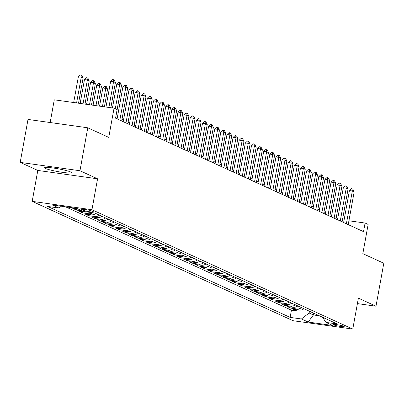 <?xml version="1.0" encoding="UTF-8"?>
<svg xmlns="http://www.w3.org/2000/svg" width="404" height="404" viewBox="0 0 404 404"><rect width="100%" height="100%" fill="white"/><g stroke="black" fill="none" stroke-linecap="round" stroke-linejoin="round"><path stroke-width="0.61" d="M70.644 171.973A13.691 1.394 -169.7 0 0 55.737 168.397A13.691 1.394 -169.7 0 0 44.571 167.761A13.691 1.394 -169.7 0 0 45.445 168.448A13.691 1.394 -169.7 0 0 60.348 172.023A13.691 1.394 -169.7 0 0 71.513 172.654A13.691 1.394 -169.7 0 0 70.644 171.973M343.834 326.265A5.616 0.571 -169.7 0 0 337.719 324.801A5.616 0.571 -169.7 0 0 333.138 324.538A5.616 0.571 -169.7 0 0 333.497 324.821A5.616 0.571 -169.7 0 0 339.613 326.286A5.616 0.571 -169.7 0 0 344.193 326.548A5.616 0.571 -169.7 0 0 343.834 326.265M32.184 201.369L293.001 320.71L352.773 329.073L91.95 209.727L32.184 201.369L37.804 170.443L97.571 178.8L79.967 170.746L20.2 162.388L37.804 170.443M20.2 162.388L28.007 119.433L87.774 127.79L108.742 137.385L114.054 108.176L54.282 99.818L50.157 122.528M357.399 303.596L375.993 306.197L383.8 263.246L362.832 253.651L368.14 224.442L365.08 223.038L348.92 220.781M79.967 170.746L87.774 127.79M78.603 209.216L72.755 208.398L76.432 210.08L76.639 208.939M86.936 211.943A7.019 6.484 -65.4 0 1 84.774 212.024L78.881 211.196L82.552 212.878L82.759 211.741M95.788 213.484A7.019 6.484 -65.4 0 1 90.895 214.822L85.002 213.999L88.673 215.68L88.88 214.544M101.909 216.286A7.019 6.484 -65.4 0 1 97.021 217.625L91.122 216.802L94.799 218.483L95.006 217.342M108.03 219.089A7.019 6.484 -65.4 0 1 103.141 220.427L97.248 219.604L100.919 221.286L101.126 220.145M114.155 221.892A7.019 6.484 -65.4 0 1 109.267 223.23L103.368 222.402L107.045 224.084L107.247 222.947M120.276 224.69A7.019 6.484 -65.4 0 1 115.387 226.028L109.489 225.205L113.165 226.886L113.373 225.75M126.402 227.492A7.019 6.484 -65.4 0 1 121.508 228.831L115.615 228.007L119.286 229.689L119.493 228.548M132.522 230.295A7.019 6.484 -65.4 0 1 127.634 231.633L121.735 230.81L125.412 232.492L125.619 231.351M138.643 233.098A7.019 6.484 -65.4 0 1 133.754 234.436L127.861 233.608L131.532 235.29L131.739 234.153M144.768 235.896A7.019 6.484 -65.4 0 1 139.88 237.239L133.982 236.411L137.653 238.092L137.86 236.956M150.889 238.698A7.019 6.484 -65.4 0 1 146.001 240.037L140.102 239.213L143.779 240.895L143.986 239.754M157.015 241.501A7.019 6.484 -65.4 0 1 152.121 242.839L146.228 242.016L149.899 243.698L150.106 242.557M163.135 244.304A7.019 6.484 -65.4 0 1 158.247 245.642L152.348 244.814L156.025 246.496L156.232 245.359M169.256 247.102A7.019 6.484 -65.4 0 1 164.367 248.445L158.474 247.617L162.145 249.298L162.352 248.162M175.381 249.904A7.019 6.484 -65.4 0 1 170.493 251.243L164.595 250.419L168.266 252.101L168.473 250.96M181.502 252.707A7.019 6.484 -65.4 0 1 176.614 254.045L170.715 253.222L174.392 254.904L174.599 253.762M187.623 255.51A7.019 6.484 -65.4 0 1 182.734 256.848L176.841 256.02L180.512 257.702L180.719 256.565M193.748 258.308A7.019 6.484 -65.4 0 1 188.86 259.651L182.962 258.823L186.638 260.504L186.845 259.368M199.869 261.11A7.019 6.484 -65.4 0 1 194.981 262.449L189.087 261.625L192.758 263.307L192.966 262.166M205.995 263.913A7.019 6.484 -65.4 0 1 201.101 265.251L195.208 264.428L198.879 266.11L199.086 264.968M212.115 266.716A7.019 6.484 -65.4 0 1 207.227 268.054L201.328 267.226L205.005 268.907L205.212 267.771M218.236 269.513A7.019 6.484 -65.4 0 1 213.347 270.857L207.454 270.029L211.125 271.71L211.332 270.574M224.361 272.316A7.019 6.484 -65.4 0 1 219.473 273.654L213.575 272.831L217.251 274.513L217.458 273.372M230.482 275.119A7.019 6.484 -65.4 0 1 225.594 276.457L219.7 275.634L223.372 277.316L223.579 276.174M236.608 277.922A7.019 6.484 -65.4 0 1 231.714 279.26L225.821 278.432L229.492 280.113L229.699 278.977M242.728 280.719A7.019 6.484 -65.4 0 1 237.84 282.063L231.941 281.234L235.618 282.916L235.825 281.78M248.849 283.522A7.019 6.484 -65.4 0 1 243.96 284.86L238.067 284.037L241.738 285.719L241.946 284.578M254.974 286.325A7.019 6.484 -65.4 0 1 250.086 287.663L244.188 286.84L247.859 288.522L248.066 287.38M261.095 289.128A7.019 6.484 -65.4 0 1 256.207 290.466L250.308 289.638L253.985 291.319L254.192 290.183M267.221 291.925A7.019 6.484 -65.4 0 1 262.327 293.269L256.434 292.44L260.105 294.122L260.312 292.986M273.341 294.728A7.019 6.484 -65.4 0 1 268.453 296.066L262.555 295.243L266.231 296.925L266.438 295.784M279.462 297.531A7.019 6.484 -65.4 0 1 274.574 298.869L268.68 298.046L272.352 299.728L272.559 298.586M285.588 300.334A7.019 6.484 -65.4 0 1 280.699 301.672L274.801 300.844L278.472 302.525L278.679 301.389M291.708 303.131A7.019 6.484 -65.4 0 1 286.82 304.475L280.921 303.646L284.598 305.328L284.805 304.192M297.834 305.934A7.019 6.484 -65.4 0 1 292.94 307.272L287.047 306.449L290.718 308.131L290.925 306.989M114.054 108.176L117.115 109.58L115.554 118.17L363.514 231.628L365.08 223.038M81.962 209.671L83.305 210.287A5.444 0.556 -169.7 0 0 89.228 211.711A5.444 0.556 -169.7 0 0 93.667 211.964A5.444 0.556 -169.7 0 0 93.319 211.691L91.976 211.075A5.444 0.556 -169.7 0 0 86.052 209.651A5.444 0.556 -169.7 0 0 81.613 209.398A5.444 0.556 -169.7 0 0 81.962 209.671L82.032 209.267M322.508 317.226L325.978 322.407L337.289 323.988L94.834 213.049L83.527 211.469L76.79 208.388L52.237 204.954L58.974 208.035L47.667 206.454L290.117 317.392L301.424 318.973L309.136 313.004L313.423 314.963L319.392 315.797M325.978 322.407L332.714 325.488L308.161 322.054L301.424 318.973M65.534 206.813L291.43 310.176L296.844 310.934L297.051 309.792M303.954 308.737A7.019 6.484 -65.4 0 1 299.066 310.075L293.168 309.252L296.844 310.934M301.505 307.616A7.019 6.484 114.6 0 1 296.617 308.954L290.718 308.131M295.385 304.813A7.019 6.484 114.6 0 1 290.491 306.151L284.598 305.328M289.259 302.01A7.019 6.484 114.6 0 1 284.371 303.354L278.472 302.525M283.138 299.212A7.019 6.484 114.6 0 1 278.25 300.551L272.352 299.728M277.013 296.41A7.019 6.484 114.6 0 1 272.124 297.748L266.231 296.925M270.892 293.607A7.019 6.484 114.6 0 1 266.004 294.945L260.105 294.122M264.772 290.804A7.019 6.484 114.6 0 1 259.878 292.148L253.985 291.319M258.646 288.007A7.019 6.484 114.6 0 1 253.757 289.345L247.859 288.522M252.525 285.204A7.019 6.484 114.6 0 1 247.637 286.542L241.738 285.719M246.4 282.401A7.019 6.484 114.6 0 1 241.511 283.739L235.618 282.916M240.279 279.598A7.019 6.484 114.6 0 1 235.391 280.942L229.492 280.113M234.158 276.801A7.019 6.484 114.6 0 1 229.265 278.139L223.372 277.316M228.033 273.998A7.019 6.484 114.6 0 1 223.144 275.336L217.251 274.513M221.912 271.195A7.019 6.484 114.6 0 1 217.024 272.533L211.125 271.71M215.787 268.392A7.019 6.484 114.6 0 1 210.898 269.736L205.005 268.907M209.666 265.595A7.019 6.484 114.6 0 1 204.778 266.933L198.879 266.11M203.545 262.792A7.019 6.484 114.6 0 1 198.657 264.13L192.758 263.307M197.42 259.989A7.019 6.484 114.6 0 1 192.531 261.327L186.638 260.504M191.299 257.186A7.019 6.484 114.6 0 1 186.411 258.53L180.512 257.702M185.178 254.389A7.019 6.484 114.6 0 1 180.285 255.727L174.392 254.904M179.053 251.586A7.019 6.484 114.6 0 1 174.164 252.924L168.266 252.101M172.932 248.783A7.019 6.484 114.6 0 1 168.044 250.121L162.145 249.298M166.807 245.98A7.019 6.484 114.6 0 1 161.918 247.324L156.025 246.496M160.686 243.183A7.019 6.484 114.6 0 1 155.798 244.521L149.899 243.698M154.565 240.38A7.019 6.484 114.6 0 1 149.672 241.718L143.779 240.895M148.44 237.577A7.019 6.484 114.6 0 1 143.551 238.916L137.653 238.092M142.319 234.774A7.019 6.484 114.6 0 1 137.431 236.118L131.532 235.29M136.193 231.977A7.019 6.484 114.6 0 1 131.305 233.315L125.412 232.492M130.073 229.174A7.019 6.484 114.6 0 1 125.184 230.512L119.286 229.689M123.952 226.371A7.019 6.484 114.6 0 1 119.059 227.71L113.165 226.886M117.827 223.569A7.019 6.484 114.6 0 1 112.938 224.912L107.045 224.084M111.706 220.771A7.019 6.484 114.6 0 1 106.818 222.109L100.919 221.286M105.58 217.968A7.019 6.484 114.6 0 1 100.692 219.306L94.799 218.483M99.46 215.165A7.019 6.484 114.6 0 1 94.571 216.504L88.673 215.68M92.763 212.762A7.019 6.484 114.6 0 1 88.451 213.706L82.552 212.878M82.275 210.893L76.432 210.08M97.571 178.8L91.95 209.727M375.993 306.197L358.393 298.147L352.773 329.073M337.779 218.246L336.244 217.544M331.654 215.443L330.124 214.741M325.533 212.64L323.998 211.943M319.413 209.843L317.877 209.141M313.287 207.04L311.757 206.338M307.166 204.237L305.631 203.535M301.041 201.434L299.51 200.738M294.92 198.637L293.385 197.935M288.799 195.834L287.264 195.132M282.674 193.031L281.144 192.329M276.553 190.228L275.018 189.532M270.428 187.431L268.897 186.729M264.307 184.628L262.772 183.926M258.186 181.825L256.651 181.123M252.061 179.023L250.531 178.326M245.94 176.225L244.405 175.523M239.814 173.422L238.284 172.72M233.694 170.619L232.159 169.917M227.573 167.817L226.038 167.12M221.448 165.019L219.917 164.317M215.327 162.216L213.792 161.514M209.206 159.413L207.671 158.711M203.081 156.611L201.551 155.914M196.96 153.813L195.425 153.111M190.834 151.01L189.304 150.308M184.714 148.207L183.179 147.505M178.593 145.405L177.058 144.708M172.468 142.607L170.937 141.905M166.347 139.804L164.812 139.102M160.221 137.001L158.691 136.299M154.101 134.199L152.566 133.502M147.98 131.401L146.445 130.699M141.855 128.598L140.324 127.896M135.734 125.796L134.199 125.094M129.608 122.993L128.078 122.296M123.488 120.195L121.952 119.493M117.367 117.392L115.832 116.69M344.072 220.099L342.451 219.877M313.741 313.216L313.423 314.963L308.161 322.054M309.454 311.252L309.136 313.004M61.312 206.222L58.974 208.035M291.43 310.176L290.117 317.392M108.888 107.454L113.569 81.709L110.661 81.3L112.736 79.447L114.14 79.936L115.408 82.547L110.827 107.727M105.979 107.05L110.661 81.3M115.408 82.547L113.569 81.709L113.221 79.517M78.522 103.207L83.098 78.028L81.26 77.189L76.583 102.939M78.356 76.78L80.431 74.927L80.916 74.998L81.26 77.189L78.356 76.78L73.674 102.53M80.916 74.998L81.835 75.417L83.098 78.028M115.286 108.742L119.69 84.512L116.781 84.103L118.862 82.249L119.347 82.315L120.261 82.734L121.528 85.35L115.564 118.175M112.448 107.954L116.781 84.103M121.528 85.35L119.69 84.512L119.347 82.315M119.847 120.134L125.816 87.309L122.907 86.905L124.982 85.052L126.386 85.537L127.649 88.153L121.685 120.978M117.094 118.877L122.907 86.905M127.649 88.153L125.816 87.309L125.467 85.118M125.972 122.937L131.936 90.112L129.028 89.703L131.103 87.85L132.507 88.34L133.774 90.95L127.805 123.775M123.22 121.68L129.028 89.703M133.774 90.95L131.936 90.112L131.588 87.921M132.093 125.74L138.057 92.915L135.153 92.506L137.229 90.653L138.633 91.142L139.895 93.753L133.931 126.578M129.341 124.477L135.153 92.506M139.895 93.753L138.057 92.915L137.713 90.723M84.992 104.111L89.223 80.83L87.385 79.992L83.047 103.843M84.476 79.583L86.552 77.73L87.037 77.795L87.385 79.992L84.476 79.583L80.143 103.434M87.037 77.795L87.956 78.219L89.223 80.83M91.456 105.02L95.344 83.633L93.506 82.79L89.516 104.747M90.597 82.386L92.678 80.532L93.162 80.598L93.506 82.79L90.597 82.386L86.608 104.338M93.162 80.598L94.076 81.017L95.344 83.633M97.925 105.924L101.465 86.436L99.631 85.592L95.985 105.651M96.723 85.188L98.798 83.335L99.283 83.401L99.631 85.592L96.723 85.188L93.077 105.242M99.283 83.401L100.202 83.82L101.465 86.436M104.394 106.828L107.59 89.233L105.752 88.395L102.449 106.555M102.843 87.986L104.919 86.133L105.404 86.203L105.752 88.395L102.843 87.986L99.546 106.151M105.404 86.203L106.323 86.623L107.59 89.233M138.219 128.538L144.183 95.718L141.274 95.309L143.349 93.455L144.753 93.94L146.016 96.556L140.052 129.381M135.461 127.28L141.274 95.309M146.016 96.556L144.183 95.718L143.834 93.521M110.858 107.732L113.686 92.026M144.339 131.34L150.303 98.515L147.394 98.111L149.475 96.258L150.874 96.743L152.141 99.359L146.177 132.184M141.587 130.083L147.394 98.111M152.141 99.359L150.303 98.515L149.96 96.324M115.862 116.706L119.806 94.824M150.46 134.143L156.429 101.318L153.52 100.909L155.596 99.056L156.08 99.126L156.999 99.546L158.262 102.156L152.298 134.981M147.707 132.886L153.52 100.909M158.262 102.156L156.429 101.318L156.08 99.126M121.983 119.503L125.927 97.627M156.585 136.946L162.549 104.121L159.641 103.712L161.716 101.858L163.12 102.348L164.388 104.959L158.418 137.784M153.833 135.683L159.641 103.712M164.388 104.959L162.549 104.121L162.201 101.929M128.103 122.306L132.052 100.429M162.706 139.744L168.67 106.924L165.766 106.515L167.842 104.661L169.246 105.146L170.508 107.762L164.544 140.587M159.954 138.486L165.766 106.515M170.508 107.762L168.67 106.924L168.327 104.727M134.229 125.109L138.173 103.232M168.827 142.546L174.796 109.721L171.887 109.317L173.962 107.464L175.366 107.949L176.629 110.565L170.665 143.39M166.074 141.289L171.887 109.317M176.629 110.565L174.796 109.721L174.447 107.53M140.35 127.911L144.294 106.03M174.952 145.349L180.916 112.524L178.007 112.115L180.088 110.262L180.573 110.332L181.487 110.752L182.754 113.362L176.79 146.187M172.2 144.092L178.007 112.115M182.754 113.362L180.916 112.524L180.573 110.332M146.475 130.709L150.419 108.833M181.073 148.152L187.037 115.327L184.133 114.918L186.209 113.064L186.693 113.135L187.613 113.554L188.875 116.165L182.911 148.99M178.321 146.889L184.133 114.918M188.875 116.165L187.037 115.327L186.693 113.135M152.596 133.512L156.54 111.635M158.716 136.315L162.666 114.438M164.842 139.117L168.786 117.236M187.198 150.95L193.162 118.13L190.254 117.721L192.329 115.867L193.733 116.352L195.001 118.968L189.032 151.793M184.446 149.692L190.254 117.721M195.001 118.968L193.162 118.13L192.814 115.933M193.319 153.752L199.283 120.927L196.374 120.523L198.455 118.67L199.859 119.155L201.121 121.771L195.157 154.596M190.567 152.495L196.374 120.523M201.121 121.771L199.283 120.927L198.94 118.736M199.44 156.555L205.409 123.73L202.5 123.326L204.576 121.468L205.06 121.538L205.979 121.957L207.242 124.568L201.278 157.393M196.687 155.298L202.5 123.326M207.242 124.568L205.409 123.73L205.06 121.538M170.963 141.915L174.907 120.038M205.565 159.358L211.529 126.533L208.621 126.124L210.696 124.27L211.181 124.341L212.1 124.76L213.368 127.371L207.404 160.196M202.813 158.095L208.621 126.124M213.368 127.371L211.529 126.533L211.181 124.341M177.088 144.718L181.032 122.841M211.686 162.156L217.65 129.336L214.746 128.927L216.822 127.073L218.226 127.558L219.488 130.174L213.524 162.999M208.934 160.898L214.746 128.927M219.488 130.174L217.65 129.336L217.307 127.139M183.209 147.521L187.153 125.644M217.812 164.958L223.776 132.133L220.867 131.729L222.942 129.876L224.346 130.361L225.614 132.977L219.645 165.802M215.059 163.701L220.867 131.729M225.614 132.977L223.776 132.133L223.427 129.942M189.33 150.323L193.279 128.442M223.932 167.761L229.896 134.936L226.987 134.532L229.068 132.674L229.553 132.744L230.467 133.163L231.734 135.774L225.77 168.599M221.18 166.504L226.987 134.532M231.734 135.774L229.896 134.936L229.553 132.744M195.455 153.121L199.399 131.244M230.053 170.564L236.022 137.739L233.113 137.33L235.189 135.476L236.593 135.966L237.855 138.577L231.891 171.402M227.3 169.301L233.113 137.33M237.855 138.577L236.022 137.739L235.673 135.547M201.576 155.924L205.52 134.047M236.178 173.361L242.142 140.542L239.234 140.132L241.309 138.279L242.713 138.764L243.981 141.38L238.012 174.205M233.426 172.104L239.234 140.132M243.981 141.38L242.142 140.542L241.794 138.345M207.696 158.727L211.646 136.85M242.299 176.164L248.263 143.339L245.359 142.935L247.435 141.082L248.839 141.567L250.101 144.183L244.137 177.008M239.547 174.907L245.359 142.935M250.101 144.183L248.263 143.339L247.92 141.148M213.822 161.529L217.766 139.648M248.425 178.967L254.389 146.142L251.48 145.738L253.555 143.88L254.959 144.369L256.222 146.98L250.258 179.805M245.667 177.709L251.48 145.738M256.222 146.98L254.389 146.142L254.04 143.95M254.545 181.77L260.509 148.945L257.601 148.536L259.681 146.682L260.166 146.753L261.08 147.172L262.348 149.783L256.383 182.608M251.793 180.507L257.601 148.536M262.348 149.783L260.509 148.945L260.166 146.753M260.666 184.567L266.635 151.747L263.726 151.338L265.802 149.485L267.206 149.97L268.468 152.586L262.504 185.411M257.914 183.31L263.726 151.338M268.468 152.586L266.635 151.747L266.286 149.551M219.943 164.327L223.892 142.45M226.068 167.13L230.012 145.253M232.189 169.933L236.133 148.056M266.791 187.37L272.756 154.545L269.847 154.141L271.922 152.288L273.326 152.773L274.594 155.388L268.625 188.213M264.039 186.113L269.847 154.141M274.594 155.388L272.756 154.545L272.407 152.353M238.309 172.735L242.259 150.854M272.912 190.173L278.876 157.348L275.972 156.944L278.048 155.086L279.452 155.575L280.714 158.186L274.75 191.011M270.16 188.915L275.972 156.944M280.714 158.186L278.876 157.348L278.533 155.156M244.435 175.533L248.379 153.656M279.033 192.976L285.002 160.151L282.093 159.742L284.169 157.888L285.572 158.378L286.835 160.989L280.871 193.814M276.28 191.713L282.093 159.742M286.835 160.989L285.002 160.151L284.653 157.959M250.556 178.336L254.5 156.459M285.158 195.773L291.122 162.953L288.214 162.544L290.294 160.691L290.779 160.757L291.693 161.181L292.961 163.792L286.997 196.617M282.406 194.516L288.214 162.544M292.961 163.792L291.122 162.953L290.779 160.757M256.681 181.138L260.625 159.262M291.279 198.576L297.243 165.751L294.339 165.347L296.415 163.494L297.819 163.979L299.081 166.594L293.117 199.419M288.527 197.319L294.339 165.347M299.081 166.594L297.243 165.751L296.9 163.559M297.405 201.379L303.369 168.554L300.46 168.15L302.535 166.291L303.939 166.781L305.207 169.392L299.238 202.217M294.652 200.121L300.46 168.15M305.207 169.392L303.369 168.554L303.02 166.362M303.525 204.182L309.489 171.357L306.586 170.948L308.661 169.094L310.065 169.584L311.327 172.195L305.363 205.02M300.773 202.919L306.586 170.948M311.327 172.195L309.489 171.357L309.146 169.165M262.802 183.941L266.746 162.06M268.923 186.739L272.872 164.862M275.048 189.542L278.992 167.665M309.646 206.979L315.615 174.159L312.706 173.75L314.782 171.897L315.266 171.963L316.186 172.387L317.448 174.998L311.484 207.823M306.894 205.722L312.706 173.75M317.448 174.998L315.615 174.159L315.266 171.963M281.169 192.344L285.113 170.468M315.771 209.782L321.736 176.957L318.827 176.553L320.907 174.7L322.306 175.184L323.574 177.8L317.61 210.625M313.019 208.525L318.827 176.553M323.574 177.8L321.736 176.957L321.387 174.765M287.294 195.147L291.239 173.266M321.892 212.585L327.856 179.76L324.952 179.356L327.028 177.497L328.432 177.987L329.694 180.598L323.73 213.423M319.14 211.327L324.952 179.356M329.694 180.598L327.856 179.76L327.513 177.568M293.415 197.945L297.359 176.068M328.018 215.388L333.982 182.563L331.073 182.154L333.149 180.3L334.552 180.79L335.82 183.401L329.851 216.226M325.265 214.125L331.073 182.154M335.82 183.401L333.982 182.563L333.633 180.371M299.536 200.748L303.485 178.871M334.138 218.185L340.102 185.365L337.194 184.956L339.274 183.103L339.759 183.169L340.673 183.593L341.941 186.204L335.976 219.029M331.386 216.928L337.194 184.956M341.941 186.204L340.102 185.365L339.759 183.169M305.661 203.55L309.605 181.674M340.259 220.988L346.228 188.163L343.319 187.759L345.395 185.906L346.799 186.39L348.061 189.006L342.097 221.831M337.507 219.731L343.319 187.759M348.061 189.006L346.228 188.163L345.88 185.971M311.782 206.353L315.726 184.471M346.385 223.791L352.349 190.966L349.44 190.562L351.515 188.703L352.919 189.193L354.187 191.804L348.218 224.629M343.632 222.533L349.44 190.562M354.187 191.804L352.349 190.966L352 188.774M317.903 209.151L321.852 187.274M299.066 310.075L296.617 308.954M292.94 307.272L290.491 306.151M286.82 304.475L284.371 303.354M280.699 301.672L278.25 300.551M274.574 298.869L272.124 297.748M268.453 296.066L266.004 294.945M262.327 293.269L259.878 292.148M256.207 290.466L253.757 289.345M250.086 287.663L247.637 286.542M243.96 284.86L241.511 283.739M237.84 282.063L235.391 280.942M231.714 279.26L229.265 278.139M225.594 276.457L223.144 275.336M219.473 273.654L217.024 272.533M213.347 270.857L210.898 269.736M207.227 268.054L204.778 266.933M201.101 265.251L198.657 264.13M194.981 262.449L192.531 261.327M188.86 259.651L186.411 258.53M182.734 256.848L180.285 255.727M176.614 254.045L174.164 252.924M170.493 251.243L168.044 250.121M164.367 248.445L161.918 247.324M158.247 245.642L155.798 244.521M152.121 242.839L149.672 241.718M146.001 240.037L143.551 238.916M139.88 237.239L137.431 236.118M133.754 234.436L131.305 233.315M127.634 231.633L125.184 230.512M121.508 228.831L119.059 227.71M115.387 226.028L112.938 224.912M109.267 223.23L106.818 222.109M103.141 220.427L100.692 219.306M97.021 217.625L94.571 216.504M90.895 214.822L88.451 213.706M84.774 212.024L83.578 211.474M83.482 209.317L83.305 210.287"/></g></svg>
